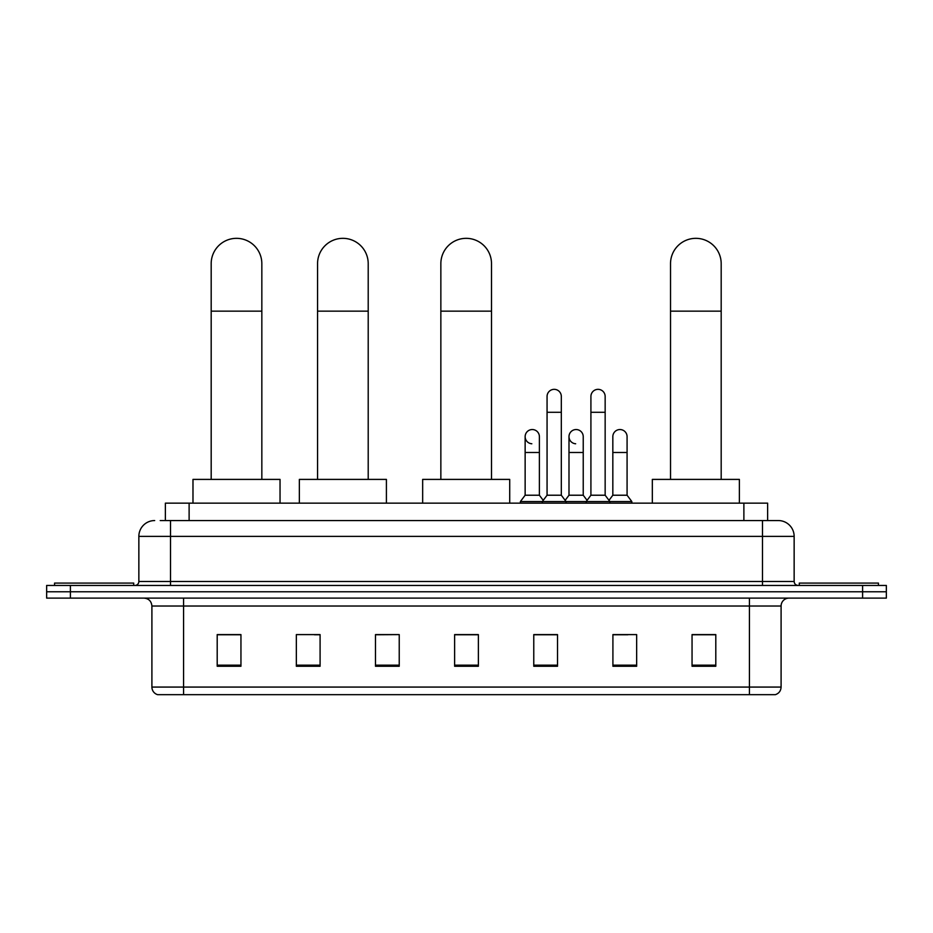 <?xml version="1.0" encoding="UTF-8"?>
<svg xmlns="http://www.w3.org/2000/svg" width="933" height="933" viewBox="0 0 933 933"><rect width="100%" height="100%" fill="white"/><g stroke="black" fill="none" stroke-linecap="round" stroke-linejoin="round"><path stroke-width="1.4" d="M165.374 520.556L165.374 503.144L767.626 503.144L767.626 520.556M160.581 520.556L778.32 520.556A15.826 15.826 0 0 1 794.146 536.382L794.146 581.492C794.356 583.871 795.686 585.189 798.112 585.446M160.219 520.556L170.506 520.556L170.506 536.382L138.854 536.382L138.854 581.492A3.954 3.954 0 0 1 134.888 585.446M154.68 520.556A15.826 15.826 0 0 0 138.854 536.382M70.395 585.446L46.65 585.446L46.65 591.779L70.395 591.779L46.65 591.779L46.65 598.111L70.395 598.111L70.395 591.779L862.605 591.779L70.395 591.779L70.395 585.446L862.605 585.446L862.605 591.779L886.35 591.779L862.605 591.779L862.605 598.111L70.395 598.111M862.605 598.111L886.35 598.111L886.35 585.446L862.605 585.446M794.146 536.382L762.494 536.382L762.494 520.556L778.32 520.556M781.096 687.073C780.874 690.863 778.973 693.394 775.393 694.665L749.432 694.665L749.432 687.073L781.096 687.073L781.096 606.03A7.919 7.919 0 0 1 789.003 598.111M749.432 694.665L157.607 694.665A7.919 7.919 0 0 1 151.904 687.073L151.904 606.03C151.438 601.225 148.802 598.578 143.997 598.111M715.798 666.255L715.798 634.603L692.053 634.603L692.053 666.255L715.798 666.255M636.656 666.255L636.656 634.603L612.911 634.603L612.911 666.255L636.656 666.255M557.514 666.255L557.514 634.603L533.769 634.603L533.769 666.255L557.514 666.255M240.947 666.255L240.947 634.603L217.202 634.603L217.202 666.255L240.947 666.255M320.089 666.255L320.089 634.603L296.344 634.603L296.344 666.255L320.089 666.255M399.231 666.255L399.231 634.603L375.486 634.603L375.486 666.255L399.231 666.255M478.372 666.255L478.372 634.603L454.628 634.603L454.628 666.255L478.372 666.255M612.911 634.755L627.874 634.755M399.231 634.603L375.486 634.755L399.231 634.603M314.386 634.755L320.089 634.755M546.271 634.755L540.184 634.755M478.372 634.755L454.628 634.755M240.947 634.755L217.202 634.755M557.514 634.755L533.769 634.755M715.798 634.755L692.053 634.755M133.711 585.446L133.711 583.078L54.569 583.078L54.569 585.446M211.185 479.399L211.185 263.654A25.331 25.331 0 0 1 236.516 238.335A25.331 25.331 0 0 1 261.835 263.654A25.331 25.331 0 0 0 236.516 238.335M261.835 479.399L261.835 263.654M280.04 503.144L280.04 479.399L192.979 479.399L192.979 503.144M317.558 479.399L317.558 263.654A25.331 25.331 0 0 1 342.877 238.335A25.331 25.331 0 0 1 368.208 263.654A25.331 25.331 0 0 0 342.877 238.335M368.208 479.399L368.208 263.654M386.414 503.144L386.414 479.399L299.353 479.399L299.353 503.144M440.854 479.399L440.854 263.654A25.331 25.331 0 0 1 466.185 238.335A25.331 25.331 0 0 1 491.504 263.654A25.331 25.331 0 0 0 466.185 238.335M491.504 479.399L491.504 263.654M509.71 503.144L509.71 479.399L422.661 479.399L422.661 503.144M670.524 479.399L670.524 263.654A25.331 25.331 0 0 1 695.855 238.335A25.331 25.331 0 0 1 721.186 263.654A25.331 25.331 0 0 0 695.855 238.335M721.186 479.399L721.186 263.654M739.379 503.144L739.379 479.399L652.33 479.399L652.33 503.144M878.431 585.446L878.431 583.078L799.289 583.078L799.289 585.446M547.065 412.293L561.316 412.293L561.316 495.225L547.065 495.225L547.065 396.455A7.126 7.126 0 0 1 554.634 389.353A7.126 7.126 0 0 1 561.316 396.455A7.126 7.126 0 0 0 554.634 389.353M547.065 495.225L542.318 501.557L542.318 503.144M561.316 495.225L566.063 501.557L520.392 501.557L520.392 503.144M590.916 495.225L590.916 412.293L605.155 412.293L605.155 495.225L590.916 495.225L586.169 501.557L566.063 501.557L566.063 503.144M590.916 412.293L590.916 396.455A7.126 7.126 0 0 1 598.485 389.353A7.126 7.126 0 0 1 605.155 396.455A7.126 7.126 0 0 0 598.485 389.353M605.155 495.225L609.902 501.557L586.169 501.557L586.169 503.144M627.081 495.225L627.081 452.493L612.829 452.493L612.829 495.225L627.081 495.225L631.828 501.557L609.902 501.557L609.902 503.144M531.822 443.77A7.126 7.126 0 0 1 525.139 436.667A7.126 7.126 0 0 1 532.72 429.553A7.126 7.126 0 0 1 539.391 436.667L539.391 452.493L525.139 452.493L525.139 436.667M539.391 452.493L539.391 495.225L525.139 495.225L525.139 452.493M525.139 495.225L520.392 501.557M539.391 495.225L543.228 500.345M575.661 443.77A7.126 7.126 0 0 1 568.99 436.667A7.126 7.126 0 0 1 576.559 429.553A7.126 7.126 0 0 1 583.23 436.667L583.23 452.493L568.99 452.493L568.99 436.667M583.23 452.493L583.23 495.225L568.99 495.225L568.99 452.493M568.99 495.225L565.153 500.345M583.23 495.225L587.079 500.345M612.829 452.493L612.829 436.667A7.126 7.126 0 0 1 620.41 429.553A7.126 7.126 0 0 1 627.081 436.667L627.081 452.493M612.829 495.225L608.992 500.345M631.828 501.557L631.828 503.144M189.119 520.556L189.119 503.144M743.881 520.556L743.881 503.144M170.506 585.446L170.506 581.492L794.146 581.492M138.854 581.492L170.506 581.492L170.506 536.382L762.494 536.382L762.494 585.446M749.432 598.111L749.432 606.03L151.904 606.03M781.096 606.03L749.432 606.03L749.432 687.073L183.568 687.073L183.568 694.665M151.904 687.073L183.568 687.073L183.568 598.111M478.372 665.159L454.628 665.159M399.231 665.159L375.486 665.159M320.089 665.159L296.344 665.159M240.947 665.159L217.202 665.159M557.514 665.159L533.769 665.159M636.656 665.159L612.911 665.159M715.798 665.159L692.053 665.159M211.185 311.144L261.835 311.144M317.558 311.144L368.208 311.144M440.854 311.144L491.504 311.144M670.524 311.144L721.186 311.144M561.316 412.293L561.316 396.455M605.155 412.293L605.155 396.455"/></g></svg>

